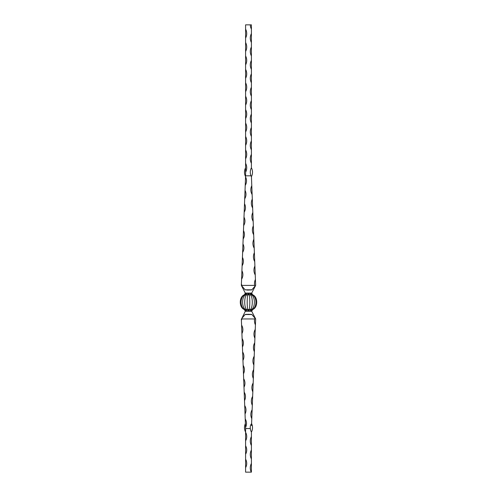 <?xml version="1.0" encoding="UTF-8"?>
<svg xmlns="http://www.w3.org/2000/svg" width="497" height="497" viewBox="0 0 497 497"><rect width="100%" height="100%" fill="white"/><g stroke="black" fill="none" stroke-linecap="round" stroke-linejoin="round"><path stroke-width="0.75" d="M245.593 467.677L245.593 459.185A8.623 8.623 0 0 1 245.593 467.677L245.593 472.15L251.407 472.15L251.407 458.955A9.505 9.505 0 0 1 251.407 450.009L251.407 445.536A9.505 9.505 0 0 1 251.407 436.59L251.407 432.117A9.505 9.505 0 0 1 250.333 428.538L245.593 428.538L245.549 427.408A8.611 8.604 180 0 0 245.22 418.934L245.549 427.408M251.407 436.59L251.407 445.536M251.407 450.009L251.407 458.955M254.65 318.95A9.505 9.499 180 0 0 255.427 324.908L255.657 318.95L251.88 314.545C253.942 314.986 253.942 314.986 251.88 314.545L245.12 314.545L241.871 318.335L241.921 318.95L254.65 318.95L255.067 318.26M255.427 324.908L255.253 329.374A9.505 9.499 180 0 0 254.905 338.302L255.253 329.374M254.905 338.302L254.731 342.768A9.505 9.499 180 0 0 254.389 351.702L254.731 342.768M254.389 351.702L254.215 356.169A9.505 9.499 180 0 0 253.868 365.102L254.215 356.169M253.868 365.102L253.694 369.569A9.505 9.499 180 0 0 253.346 378.503L253.694 369.569M253.346 378.503L253.172 382.97A9.505 9.499 180 0 0 252.83 391.897L253.172 382.97M252.83 391.897L252.656 396.364A9.505 9.499 180 0 0 252.308 405.297L252.656 396.364M252.308 405.297L252.134 409.764A9.505 9.499 180 0 0 251.786 418.698L252.302 405.533M251.786 418.698L251.525 425.569M244.269 309.488L245.344 311.153L241.871 318.335M245.12 314.545C243.058 314.986 243.058 314.986 245.12 314.545L251.774 314.433L247.618 314.272M246.76 314.309L245.226 314.433C243.729 314.21 243.729 314.21 245.226 314.433M252.7 309.507L251.606 311.265L245.698 311.265L246.276 311.265L245.493 309.507C241.66 307.513 241.66 296.839 245.493 294.845L252.7 294.845C258.055 296.839 258.055 307.513 252.7 309.507L252.29 309.507C257.123 307.513 257.123 296.839 252.29 294.845L251.302 293.087L245.394 293.087L244.3 294.845L245.493 294.845L246.276 293.087L245.698 293.087L244.71 294.845C239.877 296.839 239.877 307.513 244.71 309.507L246.568 309.507C244.108 307.513 244.108 296.839 246.568 294.845L247.071 293.087M251.774 314.433C253.271 314.21 253.271 314.21 251.774 314.433L251.88 314.545M244.3 309.507L245.698 311.265L244.71 309.507L244.3 309.507C238.945 307.513 238.945 296.839 244.3 294.845L244.3 294.845M247.071 311.265L246.568 309.507L251.507 309.507C255.34 307.513 255.34 296.839 251.507 294.845L250.724 293.087M250.724 311.265L251.507 309.507L252.29 309.507L251.302 311.265M249.929 311.265L250.432 309.507C252.892 307.513 252.892 296.839 250.432 294.845L249.929 293.087M248.991 311.265L249.165 309.507C250.016 307.513 250.016 296.839 249.165 294.845L248.991 293.087M248.009 311.265L247.835 309.507C246.984 307.513 246.984 296.839 247.835 294.845L248.009 293.087M245.593 432.117C244.17 429.296 244.108 426.438 245.4 423.556L245.475 425.569M241.343 318.95L245.22 418.934M241.393 320.217A8.611 8.604 180 0 0 241.921 318.95M241.915 333.617A8.611 8.604 180 0 0 241.585 325.144M242.43 347.018A8.611 8.604 180 0 0 242.101 338.538M242.952 360.412A8.611 8.604 180 0 0 242.623 351.938M243.468 373.812A8.611 8.604 180 0 0 243.145 365.338M243.99 387.213A8.611 8.604 180 0 0 243.66 378.739M244.512 400.613A8.611 8.604 180 0 0 244.182 392.133M245.027 414.007A8.611 8.604 180 0 0 244.698 405.533M250.333 428.538C250.078 426.445 250.494 424.829 251.594 423.711M252.7 294.845L251.302 293.087M246.76 290.043L251.774 289.919C253.271 290.142 253.271 290.142 251.774 289.919L247.618 290.08M245.226 289.919C243.729 290.142 243.729 290.142 245.226 289.919L241.343 285.402L241.585 279.208A8.611 8.604 -0 0 0 241.915 270.735L241.592 279.196M241.915 270.735L242.101 265.814A8.611 8.604 -0 0 0 242.43 257.334L242.101 265.814M242.43 257.334L242.623 252.414A8.611 8.604 -0 0 0 242.952 243.94L242.623 252.414M242.952 243.94L243.145 239.014A8.611 8.604 -0 0 0 243.468 230.54L243.145 239.014M243.468 230.54L243.66 225.613A8.611 8.604 -0 0 0 243.99 217.139L243.66 225.613M243.99 217.139L244.182 212.219A8.611 8.604 -0 0 0 244.512 203.739L244.182 212.219M244.512 203.739L244.698 198.819A8.611 8.604 -0 0 0 245.027 190.345L244.698 198.819M245.027 190.345L245.22 185.418A8.611 8.604 -0 0 0 245.549 176.944L245.22 185.418M245.549 176.944L245.593 175.814L250.985 175.814L251.439 176.628L251.786 185.654A9.505 9.499 -0 0 0 252.134 194.588L251.786 185.654M252.731 294.864L251.656 293.199L255.657 285.402L252.134 194.588M255.427 279.444A9.505 9.499 -0 0 0 254.65 285.402L241.921 285.402A8.611 8.604 -0 0 0 241.393 284.135M254.905 266.05A9.505 9.499 -0 0 0 255.253 274.978M254.389 252.65A9.505 9.499 -0 0 0 254.731 261.584M253.868 239.25A9.505 9.499 -0 0 0 254.215 248.183M253.346 225.849A9.505 9.499 -0 0 0 253.694 234.783M252.83 212.455A9.505 9.499 -0 0 0 253.172 221.382M252.308 199.055A9.505 9.499 -0 0 0 252.656 207.988M255.657 285.402L251.88 289.807C253.942 289.366 253.942 289.366 251.88 289.807L245.12 289.807C243.058 289.366 243.058 289.366 245.12 289.807M241.921 285.402L241.871 286.017M255.067 286.092L254.65 285.402M245.593 432.347A8.623 8.623 0 0 1 245.593 440.839L245.593 428.538M245.593 445.766A8.623 8.623 0 0 1 245.593 454.258L245.593 440.839M245.593 459.185L245.593 454.258M251.289 472.15A9.505 9.505 0 0 1 251.407 463.428M251.407 29.106L251.407 24.85L250.289 24.85A9.505 9.505 0 0 0 251.407 29.106L251.407 33.579A9.505 9.505 0 0 0 251.407 42.525L251.407 33.579M251.407 42.525L251.407 46.998A9.505 9.505 0 0 0 251.407 55.944L251.407 46.998M251.407 55.944L251.407 60.417A9.505 9.505 0 0 0 251.407 69.363L251.407 60.417M251.407 69.363L251.407 73.836A9.505 9.505 0 0 0 251.407 82.782L251.407 73.836M251.407 82.782L251.407 87.255A9.505 9.505 0 0 0 251.407 96.201L251.407 87.255M251.407 96.201L251.407 100.674A9.505 9.505 0 0 0 251.407 109.62L251.407 100.674M251.407 109.62L251.407 114.093A9.505 9.505 0 0 0 251.407 123.039L251.407 114.093M251.407 123.039L251.407 127.512A9.505 9.505 0 0 0 251.407 136.458L251.407 127.512M251.407 136.458L251.407 140.931A9.505 9.505 0 0 0 251.407 149.877L251.407 140.931M251.407 149.877L251.407 154.35A9.505 9.505 0 0 0 251.407 163.296L251.407 154.35M251.407 163.296L251.407 167.769A9.505 9.505 0 0 0 250.985 175.814M245.593 38.052A9.505 9.505 0 0 0 245.593 29.106L245.593 51.471A9.505 9.505 0 0 0 245.593 42.525M245.593 51.471L245.593 64.89A9.505 9.505 0 0 0 245.593 55.944M245.593 64.89L245.593 78.309A9.505 9.505 0 0 0 245.593 69.363M245.593 78.309L245.593 91.728A9.505 9.505 0 0 0 245.593 82.782M245.593 91.728L245.593 105.147A9.505 9.505 0 0 0 245.593 96.201M245.593 105.147L245.593 118.566A9.505 9.505 0 0 0 245.593 109.62M245.593 118.566L245.593 131.985A9.505 9.505 0 0 0 245.593 123.039M245.593 131.985L245.593 145.404A9.505 9.505 0 0 0 245.593 136.458M245.593 145.404L245.593 158.823A9.505 9.505 0 0 0 245.593 149.877M245.593 158.823L245.593 172.242A9.505 9.505 0 0 0 245.593 163.296M245.593 172.242L245.593 175.814M250.289 24.85L245.593 24.85L245.593 29.106M248.5 311.153L248.5 309.482M248.5 293.199L248.5 294.87M252.731 309.488L251.656 311.153L255.657 318.95M244.269 294.864L245.344 293.199L241.343 285.402M251.6 423.556C252.892 426.438 252.83 429.296 251.407 432.117M251.439 176.652C252.892 173.683 252.886 170.726 251.407 167.769M245.561 176.652C244.108 173.683 244.114 170.726 245.593 167.769"/></g></svg>
